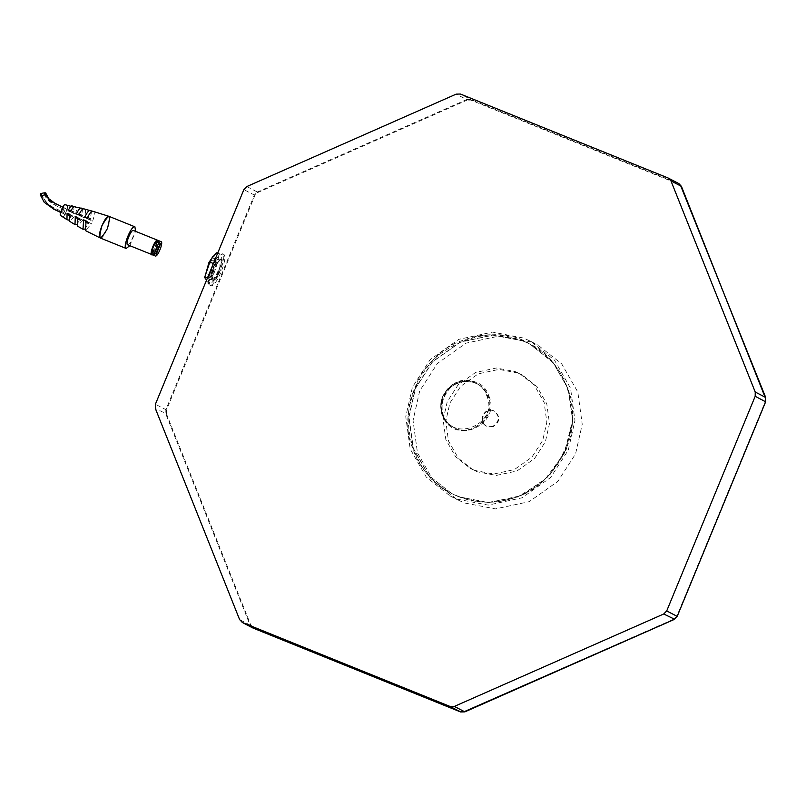 <?xml version="1.0" encoding="UTF-8"?>
<svg xmlns="http://www.w3.org/2000/svg" width="806" height="806" viewBox="0 0 806 806"><rect width="100%" height="100%" fill="white"/><g stroke="black" fill="none" stroke-linecap="round" stroke-linejoin="round"><path stroke-width="0.6" stroke-dasharray="4.03 3.02" d="M522.832 340.827L492.809 335.074L460.095 342.107L432.409 361.743L415.281 388.301L408.833 416.964L413.105 448.146L428.671 475.379L451.612 493.524L458.564 496.738L487.832 502.481L517.482 497.03L544.121 480.608L564.422 453.103L572.592 419.956L568.18 389.066L553.309 362.851L529.784 344.041L522.832 340.827M493.373 426.606L486.794 426.253C477.283 421.961 485.494 405.922 494.612 411.302C500.586 416.722 500.173 421.82 493.373 426.606M492.849 426.324L486.26 425.981C476.749 421.679 484.97 405.64 494.078 411.03C500.052 416.44 499.649 421.538 492.849 426.324M516.958 496.758C556.483 485.555 584.36 426.183 567.646 388.794C561.5 369.954 548.705 354.942 529.26 343.759C506.279 333.11 484.325 331.931 463.39 340.253C423.855 351.446 395.978 410.828 412.692 448.217C418.838 467.057 431.633 482.069 451.088 493.242C474.059 503.901 496.012 505.07 516.958 496.758M523.023 340.928L529.975 344.142L552.926 362.277L568.482 389.51L572.754 420.692L566.306 449.365L549.188 475.913L521.502 495.559L488.779 502.581L458.755 496.839L451.803 493.625L428.863 475.48L413.297 448.247L409.025 417.065L415.473 388.401L432.59 361.844L460.286 342.197L493 335.175L523.023 340.928M457.153 499.156L488.174 505.1L521.986 497.836L550.599 477.545L568.29 450.101L574.96 420.48L570.537 388.25L554.457 360.121L530.751 341.371L523.557 338.046L492.547 332.112L458.735 339.366L430.122 359.667L412.43 387.102L405.761 416.732L410.183 448.952L426.263 477.092L449.97 495.841L457.153 499.156M517.14 496.859C493.877 505.03 471.913 503.861 451.249 493.332C415.533 477.928 397.56 422.475 414.939 388.119C428.389 344.736 494.31 320.294 529.441 343.86C565.177 359.254 583.171 414.727 565.772 449.083C555.928 471.782 539.718 487.701 517.14 496.859M530.842 341.855L499.821 335.911L466.009 343.175L437.396 363.466L419.704 390.91L413.045 420.531L417.458 452.76L433.537 480.89L457.244 499.639L464.437 502.964L495.448 508.898L529.26 501.644L557.873 481.343L575.565 453.909L582.234 424.288L577.821 392.059L561.742 363.919L538.025 345.18L530.842 341.855M517.986 373.037L498.974 369.4L478.25 373.843L460.72 386.286L449.869 403.101L445.789 421.256L448.499 441.013L458.352 458.251L472.88 469.747L477.283 471.782L496.295 475.419L517.019 470.966L534.559 458.533L545.4 441.718L549.49 423.553L546.78 403.806L536.927 386.558L522.389 375.072L517.986 373.037M474.643 470.402L470.241 468.357L455.702 456.871L445.849 439.623L443.139 419.876L447.229 401.72L458.07 384.905L475.611 372.463L496.335 368.01L515.336 371.657L519.749 373.692L534.277 385.177L544.131 402.426L546.841 422.173L542.75 440.328L531.91 457.143L514.379 469.586L493.655 474.039L474.643 470.402M209.641 285.052L210.769 285.505C215.706 288.729 228.995 256.479 223.625 254.323L222.496 253.87C217.771 250.223 204.12 283.339 209.641 285.052C214.366 288.689 228.017 255.583 222.496 253.87L223.625 254.323C218.698 251.099 205.399 283.349 210.769 285.505L209.641 285.052M217.862 274.453L213.912 280.659L209.822 279.269L214.275 264.459L222.305 259.905L217.862 274.453L217.217 274.886L213.943 273.566L218.93 258.555L216.834 252.741L220.119 254.071L222.204 259.885L218.93 258.555M222.305 259.905L216.723 276.176L213.781 280.79L210.144 284.085L207.424 278.02M204.784 276.952L206.87 282.765L213.943 273.566L212.381 272.045L204.704 276.408M210.144 284.085L206.87 282.765M208.059 278.272L213.046 263.27L220.119 254.071M213.157 256.096L216.623 258.222L212.381 272.045M211.676 259.985L207.061 269.748L206.981 276.398L209.651 274.564L214.275 264.801L214.356 258.152L211.676 259.985L217.338 262.272L212.713 272.035L212.633 278.685L215.303 276.851L219.927 267.078L220.008 260.439L217.338 262.272M220.602 259.169L221.489 259.522C218.194 257.366 209.338 278.866 212.915 280.307L212.038 279.954C215.182 282.382 224.28 260.308 220.602 259.169C217.459 256.731 208.361 278.816 212.038 279.954L212.915 280.307C216.199 282.463 225.065 260.963 221.489 259.522L220.602 259.169M129.786 245.679L135.579 231.342M127.64 244.812C129.917 246.162 135.962 231.302 133.484 230.496M151.709 254.535L151.78 254.565C154.017 255.976 160.122 241.014 157.623 240.248L156.414 249.044L151.82 254.102M64.631 204.553L66.142 205.339C68.359 204.25 67.744 209.338 64.702 214.789C62.173 219.202 61.78 214.88 60.238 215.313M44.763 193.692C48.531 201.429 55.191 206.598 64.732 209.207L64.299 207.817L62.233 212.925L63.12 212.21L63.553 213.61L65.618 208.502L64.42 209.046C54.899 206.356 48.36 201.329 44.814 193.964M41.449 194.629C46.285 204.15 53.508 210.013 63.12 212.21L63.422 212.371C53.8 210.255 46.456 204.25 41.408 194.347M100.276 237.992C103.702 240.037 112.82 217.62 109.092 216.391L92.841 211.303M72.681 206.538C74.323 206.356 74.374 208.542 72.832 213.076L75.421 214.134L74.223 213.509L74.162 211.958L73.003 212.865L72.842 211.273L71.784 212.23L68.147 210.628M71.784 212.23L70.596 211.605M72.842 211.273L70.323 210.255L70.495 211.847L71.653 210.95L71.714 212.492L74.223 213.509M72.832 213.076L71.714 212.492M75.421 214.134C77.074 209.278 77.064 206.93 75.391 207.082L74.877 206.88M76.439 224.773L80.419 219.202L82.988 220.24L81.597 219.524L80.55 220.481L80.378 218.889L79.22 219.796L79.159 218.245L77.779 217.519M79.159 218.245L77.729 217.66M80.419 219.202L81.597 219.524M79.22 219.796L76.711 218.779L77.87 217.872L78.031 219.464L79.089 218.507M82.988 220.24L77.356 226.033M68.389 220.119L71.764 215.676L70.636 215.091L73.155 216.109L72.097 217.076L71.936 215.474L70.777 216.381L70.716 214.829L69.528 214.205M71.764 215.676L73.155 216.109M70.777 216.381L68.258 215.363L69.417 214.456L69.588 216.058L70.636 215.091M74.343 216.733L69.376 221.156M91.481 211.766L90.071 220.088L88.61 219.323L91.118 220.34L91.058 218.789L89.899 219.695L89.738 218.094L88.68 219.061L87.189 218.275M90.071 220.088L91.118 220.34M89.738 218.094L87.219 217.086L87.391 218.678L88.549 217.771L88.61 219.323M88.68 219.061L84.701 217.277M92.609 221.116C94.645 215.353 94.876 212.119 93.305 211.424M82.534 209.258L81.497 216.602L84.056 217.64C85.95 212.23 86.071 209.379 84.418 209.097L84.146 208.996M84.539 229.146L89.003 222.688L91.541 223.715L85.406 230.566M81.497 216.602L80.157 215.907L82.675 216.925L82.615 215.373L81.456 216.28L81.285 214.678L80.237 215.645L78.847 214.92M84.056 217.64L82.675 216.925M81.285 214.678L78.776 213.671L78.938 215.262L80.096 214.356L80.157 215.907M80.237 215.645L76.389 213.933M89.003 222.688L87.532 221.922L90.05 222.93L88.992 223.897L88.831 222.305L87.673 223.202L87.612 221.66L86.111 220.874M91.541 223.715L90.05 222.93M87.673 223.202L85.154 222.194L86.313 221.287L86.484 222.879L87.532 221.922M87.612 221.66L86.061 221.035M88.559 222.496L86.041 221.479M88.862 222.658L86.353 221.64M71.976 215.837L69.457 214.819M70.716 214.829L69.477 214.336M72.973 212.512L70.454 211.494M73.275 212.673L70.757 211.656M81.718 216.079L79.21 215.061M81.416 215.917L78.897 214.91M89.859 219.333L87.35 218.315M90.171 219.494L87.653 218.476M80.116 219.081L77.598 218.073M71.663 215.676L69.155 214.658M80.419 219.242L77.91 218.225M157.422 251.371L154.158 250.051L156.163 245.185L159.427 246.505M156.163 245.185L157.301 242.425L160.565 243.744M157.301 242.425L160.102 243.503M158.963 246.263L155.699 244.943L152.556 252.57L156.283 254.132M152.556 252.57L155.82 253.89M153.019 252.812L154.158 250.051M156.838 242.183L155.699 244.943M153.694 249.81L156.958 251.129M64.893 204.694L67.049 205.822M67.644 207.041L67.472 207.767M67.341 208.25L67.15 208.885M66.868 209.782L65.185 213.862M64.762 214.688L64.46 215.242M64.208 215.676L63.835 216.29M62.949 216.733L60.793 215.605M90.141 210.568L83.693 208.935M80.922 208.28L74.071 206.81M70.827 206.185L66.142 205.339M214.275 264.459L213.046 263.27M209.651 274.564L215.303 276.851M246.848 186.539L257.305 192.009L254.313 195.082L165.855 409.71L165.814 413.982L250.082 625.083L239.624 619.623M250.716 624.932L253.356 627.592L253.003 628.045L250.082 625.083L250.716 624.932L166.449 413.831L155.357 408.511M166.449 413.831L166.489 409.982L254.948 195.354L257.638 192.584L257.305 192.009L466.674 99.581L456.216 94.121M253.356 627.592L460.982 711.517L464.75 711.436L674.118 619.018L676.808 616.247L765.277 401.62L765.307 397.771L681.04 186.67L678.41 184.01L470.775 100.085L467.006 100.166L466.674 99.581L470.855 99.501L460.407 94.03M257.638 192.584L467.006 100.166M488.758 395.706C502.047 424.833 453.466 446.282 443.008 415.896C429.709 386.769 478.29 365.32 488.758 395.706L488.114 395.857C497.352 415.684 472.779 438.807 454.262 427.724L454.252 427.714C426.203 414.778 450.604 368.1 477.233 383.747L477.243 383.747C482.29 386.457 485.907 390.487 488.114 395.857L487.318 395.444C496.556 415.261 471.984 438.393 453.466 427.301L453.456 427.301C425.407 414.365 449.808 367.687 476.437 383.334L476.457 383.334C481.494 386.034 485.111 390.074 487.318 395.444L486.683 395.595C499.388 423.432 452.962 443.935 442.957 414.899C430.253 387.061 476.689 366.569 486.683 395.595M166.489 409.982L155.397 404.249M254.948 195.354L243.865 189.622M678.864 183.587L470.855 99.501L470.775 100.085M678.41 184.01L678.491 183.415L668.033 177.955M158.127 240.45C160.585 241.196 154.651 255.915 152.344 254.787M486.26 425.981L486.794 426.253M494.078 411.03L494.612 411.302M449.97 495.841L457.244 499.639M472.88 469.747L470.241 468.357M530.751 341.371L538.025 345.18M522.389 375.072L519.749 373.692M212.633 278.685L206.981 276.398M214.356 258.152L220.008 260.439M454.252 427.714L453.456 427.301C442.544 421.256 438.948 411.01 442.665 396.552C449.597 382.447 460.851 378.044 476.437 383.334L477.243 383.747C461.697 378.467 450.443 382.88 443.502 396.985C439.784 411.463 443.371 421.709 454.262 427.724M151.77 254.565C151.76 255.663 152.969 254.505 155.397 251.109C160.434 239.916 157.462 240.45 157.644 240.259M88.821 222.305L86.302 221.287M72.097 217.076L69.588 216.058M73.014 212.865L70.505 211.847M81.456 216.28L78.948 215.262M44.491 193.893C45.176 198.044 49.146 202.044 56.42 205.903L64.47 209.409M89.909 219.695L87.391 218.678M62.838 207.223L64.299 207.817M60.762 212.321L62.233 212.925M41.721 194.427C42.658 199.455 46.929 204.009 54.526 208.099L63.382 212.018M80.378 218.889L77.86 217.872M71.925 215.474L69.417 214.456M80.096 214.356L82.615 215.373M74.162 211.958L71.653 210.95M88.549 217.771L91.058 218.789M88.992 223.897L86.484 222.879M80.55 220.481L78.031 219.464M40.542 195.153L44.632 202.356L53.619 209.137M60.722 212.462L63.553 213.61M56.208 204.271L65.618 208.502"/><path stroke-width="1.21" d="M208.059 278.272L204.784 276.952L204.653 277.808M217.701 253.094L216.834 252.741L215.595 253.729L210.578 259.965L204.784 276.952M213.378 263.592L209.762 261.94L208.945 262.494L213.157 256.096M204.643 277.808L208.945 262.494M666.723 610.908L755.192 396.29L755.232 392.018L670.965 180.907L668.033 177.955L460.407 94.03L456.216 94.121L246.848 186.539L243.865 189.622L155.397 404.249L155.357 408.511L239.624 619.623L242.556 622.575L450.181 706.499L454.372 706.409L663.741 613.991L666.723 610.908L677.181 616.378L765.64 401.751L765.68 397.479L755.232 392.018M670.965 180.907L681.423 186.377L678.954 183.637L668.033 177.955M252.449 627.783L242.092 622.363L253.003 628.045L460.639 711.97L464.82 711.879L454.372 706.409M135.579 231.342L134.914 226.818C131.418 224.763 122.25 247.613 126.169 248.46L129.786 245.679M133.484 230.496L133.443 230.476C131.126 229.106 125.051 244.248 127.64 244.812L152.042 254.625M151.82 254.102L153.1 246.757L157.271 240.591M69.477 214.336L67.079 213.227L66.969 219.625L60.238 215.313C60.682 211.565 62.122 207.968 64.561 204.533L73.306 206.961M109.092 216.391L108.981 216.34C105.455 214.487 96.448 236.954 100.236 237.982L126.169 248.46M75.391 207.082C74.575 205.409 72.973 206.92 70.596 211.605L68.147 210.628C70.495 206.124 72.006 204.764 72.681 206.538M69.346 211.112L70.323 210.255L71.089 210.568M74.877 206.88L81.366 208.331M100.236 237.982L85.406 230.566L86.111 220.874L83.623 219.877L82.998 229.247L77.356 226.033L77.779 217.519L75.311 216.532L74.978 224.622L76.439 224.773M77.729 217.66L75.311 216.532M76.651 217.227L77.265 219M66.969 219.625L68.389 220.119M68.198 213.812L68.258 215.363L69.014 215.665M74.978 224.622L69.376 221.156L69.528 214.205L67.079 213.227M108.981 216.34L93.305 211.424C91.834 210.517 89.788 212.804 87.189 218.275L84.701 217.277C87.27 211.877 89.264 209.691 90.675 210.698L91.481 211.766M84.146 208.996L90.675 210.698M86.252 217.902L87.663 217.257M84.418 209.097C83.24 207.787 81.386 209.731 78.847 214.92L76.389 213.933C78.857 208.885 80.64 207.061 81.738 208.462L82.534 209.258M82.998 229.247L84.539 229.146M77.799 214.497L79.331 213.892M86.061 221.035L83.623 219.877M85.093 220.643L85.587 222.365M60.762 212.321L54.093 209.379L44.219 202.306L40.512 195.284L41.408 194.347C36.381 194.044 49.347 191.516 44.763 193.692L44.814 193.964C49.841 194.276 36.875 196.805 41.449 194.629L40.3 194.095L40.542 195.153M56.208 204.271L48.723 198.669L45.71 193.037L44.814 193.964L45.922 194.216L48.31 198.619L52.158 201.873L62.838 207.223M161.14 241.669C163.608 242.485 157.573 257.336 155.296 255.986C152.707 255.421 158.782 240.289 161.089 241.649L161.14 241.669M156.958 251.129L160.102 243.503L160.565 243.744L156.283 254.132L155.82 253.89L156.958 251.129M158.913 246.293L159.427 246.505M67.15 208.885L66.868 209.782M65.185 213.862L64.762 214.688M60.198 214.386L64.006 205.147M92.841 211.303L90.141 210.568M83.693 208.935L80.922 208.28M74.071 206.81L70.827 206.185M101.899 225.74C98 240.601 99.833 241.558 107.389 228.612C111.299 213.751 109.465 212.794 101.899 225.74M674.118 619.018L663.741 613.991M676.808 616.247L674.189 619.461L464.75 711.436M678.491 183.415L681.423 186.377L765.307 397.771M253.356 627.592L253.003 628.045L253.356 627.592L253.003 628.045L460.639 711.97L450.181 706.499M765.277 401.62L755.192 396.29M460.982 711.517L464.84 711.879L674.219 619.461L677.201 616.389L765.66 401.761L765.7 397.499L681.04 186.67M133.443 230.476L157.573 240.228C155.296 238.828 149.16 254.011 151.77 254.565M152.344 254.787L152.284 254.767C149.664 254.202 155.79 239.039 158.067 240.43L158.127 240.45M213.197 256.036L212.724 256.56M134.914 226.818L109.022 216.361M53.619 209.137L60.722 212.462M155.296 255.986L152.284 254.767C151.508 255.633 151.457 253.89 152.133 249.548C156.566 237.79 157.795 240.913 158.067 240.43L161.089 241.649"/></g></svg>
